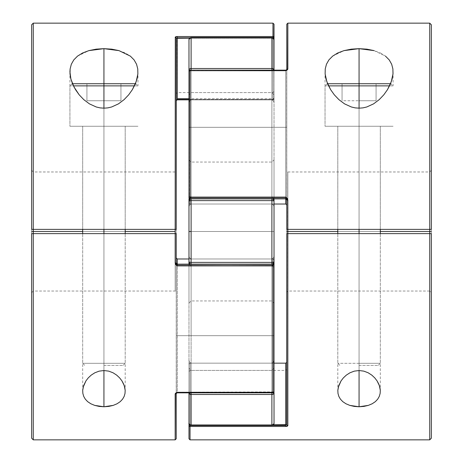<?xml version="1.0" encoding="UTF-8"?>
<svg xmlns="http://www.w3.org/2000/svg" width="463" height="463" viewBox="0 0 463 463"><rect width="100%" height="100%" fill="white"/><g stroke="black" fill="none" stroke-linecap="round" stroke-linejoin="round"><path stroke-width="0.35" stroke-dasharray="2.31 1.74" d="M274.021 263.968L274.021 159.926L274.021 231.5L274.021 159.926L274.021 231.5L271.897 231.5L271.897 162.05L271.897 231.5L271.897 162.05L271.897 231.5L274.021 231.5L274.021 262.064A2.124 0.313 0 0 1 271.897 262.376L271.897 231.5L274.021 231.5L274.021 199.032M273.98 39.332L274.021 102.659L274.021 39.598L273.396 38.197L271.897 37.468L271.897 38.232L271.897 37.468L191.103 37.619L271.897 37.619L271.897 68.495L191.103 68.495L191.103 37.619L189.604 38.197L188.979 39.598A2.124 1.366 180 0 1 191.103 38.232L191.103 37.468L191.103 38.232L271.897 38.232A2.124 1.366 180 0 1 274.021 39.598L274.021 70.156A2.124 0.729 180 0 1 271.897 70.891L191.103 70.891L191.103 127.325L271.897 127.325L191.103 127.325L191.103 204.021L271.897 204.021L191.103 204.021L191.103 196.775L191.103 198.841L271.897 198.841L271.897 204.021L271.897 196.775L271.897 198.841L191.103 198.841L191.103 196.775L191.103 204.021L271.897 204.021L271.897 127.325L271.897 204.021L191.103 204.021L191.103 127.325L271.897 127.325L271.897 70.891L271.897 127.325L191.103 127.325L191.103 70.891L271.897 70.891L271.897 70.156L274.021 70.156L274.021 206.834L274.021 70.156L274.021 86.263L274.021 70.156L271.897 70.156L271.897 70.891L191.103 70.891L191.103 70.156L271.897 70.156L271.897 70.891L273.396 70.677L274.021 70.156L271.897 70.891L271.897 70.156L274.021 70.156L274.021 39.598A2.124 1.366 180 0 0 271.897 38.232L271.897 99.846L271.897 92.6L271.897 99.846L273.419 100.691L274.021 102.641L273.419 100.691L271.897 99.846L273.419 100.691L274.021 102.641L273.419 100.691L271.897 99.846L271.897 38.232L273.396 38.632L273.98 39.332L273.396 38.632L271.897 38.232L271.897 37.468L271.897 38.232L191.103 38.232L271.897 38.232L271.897 99.846L191.103 99.846L191.103 38.232L191.103 99.846L271.897 99.846L191.103 99.846L191.103 92.6L191.103 99.846L271.897 99.846L271.897 38.232L191.103 38.232A2.124 1.366 180 0 0 188.979 39.598L188.979 231.5L188.979 159.926L188.979 231.5L188.979 159.926L188.979 231.5L191.103 231.5L191.103 162.05L191.103 231.5L191.103 162.05L191.103 231.5L188.979 231.5L188.979 423.402A2.124 1.366 0 0 0 191.103 424.768L271.897 424.768L271.897 363.154L191.103 363.154L191.103 424.768L191.103 363.154L271.897 363.154L271.897 370.4L271.897 363.154L191.103 363.154L191.103 370.4L191.103 363.154L271.897 363.154L271.897 424.768L191.103 424.768L271.897 424.768L271.897 425.532L271.897 424.768L273.396 424.368L273.98 423.668L273.396 424.368L271.897 424.768L271.897 363.154L273.419 362.309L274.021 360.359L273.419 362.309L271.897 363.154L271.897 370.4L271.897 363.154L273.419 362.309L274.021 360.359L273.419 362.309L271.897 363.154L271.897 424.768L191.103 424.768L191.103 425.532L191.103 424.768A2.124 1.366 0 0 1 188.979 423.402L189.604 424.803L191.103 425.381L191.103 392.844L274.021 392.844L273.396 394.019L271.897 394.505L271.897 392.844L271.897 394.505L191.103 394.505L271.897 394.505L271.897 425.381L191.103 425.381L271.897 425.532L271.897 424.768A2.124 1.366 0 0 0 274.021 423.402L274.021 256.166L274.021 267.11L274.021 265.201L272.956 265.374L274.021 265.201L274.021 392.844L274.021 260.362L274.021 391.779A1.065 0.822 -0 0 1 272.956 392.601L177.288 392.601L175.761 393.035L175.159 394.025L175.159 439.85L175.159 393.996L175.703 393.075M272.053 264.153A2.124 2.095 180 0 1 271.897 264.159L271.897 392.844L272.956 392.844L271.897 392.844L271.897 392.109L191.103 392.109L191.103 258.979L191.103 266.225L191.103 264.159L271.897 264.159L271.897 258.979L191.103 258.979L271.897 258.979L271.897 335.675L191.103 335.675L271.897 335.675L271.897 392.109L271.897 335.675L191.103 335.675L191.103 392.109L271.897 392.109L191.103 392.109L191.103 335.675L271.897 335.675L271.897 258.979L191.103 258.979L191.103 335.675L191.103 258.979L271.897 258.979L271.897 266.225L271.897 264.159L191.103 264.159L191.103 266.225L191.103 258.979L191.103 266.225L191.103 264.159L272.203 264.136M190.947 198.847A2.124 2.095 0 0 1 191.103 198.841L191.103 70.891L271.897 70.891L271.897 127.325L273.876 127.325L271.897 127.325L271.897 204.021L273.419 204.866L274.021 206.816L273.419 204.866L271.897 204.021L271.897 198.841A2.124 2.095 0 0 1 272.203 198.864L191.103 198.841A2.124 2.095 -0 0 0 188.979 200.936A2.124 0.313 180 0 1 191.103 200.624L191.103 300.95L191.103 231.5L271.897 231.5L191.103 231.5L271.897 231.5L271.897 300.95L271.897 231.5L271.897 262.376L191.103 262.376L191.103 200.624L271.897 200.624L271.897 231.5L191.103 231.5L271.897 231.5L191.103 231.5L191.103 162.05L191.103 262.376L271.897 262.376L271.897 264.159L191.103 264.159A2.124 2.095 180 0 1 190.797 264.136L191.103 264.159L191.103 266.225L191.103 258.979L190.571 258.886L191.103 258.979L191.103 335.675L190.571 335.675L191.103 335.675L191.103 392.844L191.103 392.109L188.979 392.844L188.979 263.968M271.897 231.5L271.897 200.624A2.124 0.313 180 0 1 274.021 200.936L274.021 303.074L274.021 159.926L274.021 231.5L271.897 231.5L274.021 231.5L274.021 303.074L274.021 231.5L274.021 303.074L274.021 231.5L271.897 231.5L271.897 300.95L271.897 231.5M274.021 96.726L274.021 94.724L274.021 96.726M274.021 202.007L274.021 199.391L274.021 202.007M274.021 263.609L274.021 260.993L274.021 263.609M274.021 278.714L273.94 391.918L177.288 392.144L177.288 258.979L272.956 258.979L272.956 335.675L177.288 335.675L272.956 335.675L272.956 392.144L272.956 258.979L177.288 258.979L177.288 266.225L177.288 264.153L272.956 264.153L272.956 266.225L272.956 258.979L188.979 258.979L272.956 258.979L272.956 266.225L272.956 264.153L177.288 264.153L177.288 266.225L177.288 264.136L272.956 264.153L272.956 266.225L272.956 258.979L273.778 259.483L272.956 258.979L272.956 335.675L177.288 335.675L273.963 335.675L272.956 335.675L272.956 392.144A1.065 0.365 0 0 0 274.021 391.779L274.021 265.201A1.065 1.048 180 0 0 272.956 264.153L272.956 265.374L177.288 265.374L272.956 265.201L177.288 265.201L177.288 264.136L177.288 265.374L272.956 265.374L272.956 392.601L272.956 265.374L274.021 265.201L272.956 265.201L272.956 264.136L273.94 264.795L274.021 267.29L274.021 265.201L272.956 264.153A1.065 1.048 180 0 1 274.021 265.201M188.979 199.032L188.979 70.156L189.222 203.517L190.044 204.021L285.712 204.021L285.712 196.775L285.712 198.847L190.044 198.847L190.044 70.856L285.712 70.856L285.712 127.325L190.044 127.325L285.712 127.325L285.712 204.021L190.044 204.021L190.044 196.775L190.044 198.847L285.712 198.847L285.712 196.775L285.712 198.864L285.712 196.775L285.712 198.847L286.348 199.084L286.776 200.022L286.776 198.014L286.776 205.422L286.776 24.215L286.776 198.014M188.979 231.5L188.979 159.926L188.979 303.074L188.979 231.5L188.979 303.074L188.979 231.5L191.103 231.5L188.979 231.5M189.02 423.668L188.979 392.844A2.124 0.729 0 0 1 191.103 392.109L271.897 392.109A2.124 0.729 0 0 1 273.749 392.485M188.979 256.184L189.581 258.134L190.571 258.886L189.581 258.134L188.979 256.184L189.581 258.134L191.103 258.979L189.581 258.134L188.979 256.184M273.859 392.56L274.021 423.402A2.124 1.979 0 0 1 271.897 425.381L273.396 424.803L274.021 423.402L274.021 360.341L274.021 423.402A2.124 1.366 0 0 1 271.897 424.768L271.897 394.505A2.124 1.661 180 0 0 274.021 392.844A2.124 0.729 0 0 0 271.897 392.109L271.897 392.844L271.897 392.109L273.859 392.56L271.897 392.109L271.897 335.675L272.429 335.675L271.897 335.675L271.897 258.979L273.419 258.134L274.021 256.184L273.419 258.134L271.897 258.979L273.419 258.134L274.021 256.184L273.419 258.134L271.897 258.979L271.897 264.159A2.124 2.095 180 0 0 274.021 262.064L274.021 264.101L271.897 266.225L191.103 266.225L188.979 264.136M189.141 70.44L189.02 69.832L189.604 68.981L191.103 68.495L191.103 70.156L191.103 68.495A2.124 1.661 0 0 0 188.979 70.156L188.979 39.598A2.124 1.979 180 0 1 191.103 37.619L191.103 68.495L271.897 68.495L273.396 68.981L274.021 70.156A2.124 1.661 -0 0 0 271.897 68.495L271.897 70.156L191.103 70.156L191.103 70.891L189.141 70.44L191.103 70.891L191.103 70.156L191.103 127.325L190.571 127.325L191.103 127.325L191.103 204.021L190.571 204.114L191.103 204.021L191.103 196.775L191.103 198.841L190.797 198.864M189.124 335.675L191.103 335.675L189.124 335.675M272.429 335.675L273.876 335.675L272.429 335.675M190.571 204.114L189.581 204.866L188.979 206.816L189.581 204.866L190.571 204.114L189.581 204.866L188.979 206.816L189.581 204.866L190.571 204.114M190.571 127.325L189.124 127.325L190.571 127.325M188.979 70.156A2.124 0.729 180 0 0 191.103 70.891A2.124 0.729 180 0 1 189.251 70.515M190.293 424.664L191.103 424.768L191.103 363.154L191.103 425.532L191.103 424.768L190.293 424.664M189.141 423.929L189.604 424.368L189.141 423.929M188.979 360.359L189.581 362.309L191.103 363.154L189.581 362.309L188.979 360.359L189.581 362.309L191.103 363.154L191.103 370.4L191.103 363.154L189.581 362.309L188.979 360.359M189.141 39.071L189.604 38.632L189.141 39.071M190.293 38.336L191.103 38.232L190.293 38.336M191.103 38.232L191.103 99.846L189.581 100.691L188.979 102.641L189.581 100.691L191.103 99.846L191.103 92.6L191.103 99.846L189.581 100.691L188.979 102.641L189.581 100.691L191.103 99.846L191.103 38.232M274.021 392.844L191.103 392.844L191.103 394.505L189.604 394.019L188.979 392.844A2.124 1.661 180 0 0 191.103 394.505L191.103 425.381A2.124 1.979 0 0 1 188.979 423.402L191.103 425.532L271.897 425.532C273.581 424.912 274.293 424.201 274.021 423.402L273.98 423.668M274.021 102.659L274.021 94.724L274.021 102.659M191.103 392.844L191.103 392.109L191.103 392.844M274.021 198.864L271.897 196.775L191.103 196.775L271.897 196.775L274.021 198.899L274.021 200.936A2.124 2.095 -0 0 0 271.897 198.841L271.897 204.021L273.419 204.866L274.021 206.816L273.419 204.866L271.897 204.021L271.897 127.325L273.876 127.325L271.897 127.325L271.897 70.891A2.124 0.729 180 0 0 274.021 70.156L271.897 70.156L271.897 37.619A2.124 1.979 180 0 1 274.021 39.598L271.897 37.468L191.103 37.468L189.02 39.332M190.692 392.126L191.103 392.109A2.124 0.729 0 0 0 188.979 392.844L190.692 392.126M273.917 264.749L271.897 266.225L191.103 266.225L188.979 264.101L188.979 262.064A2.124 2.095 180 0 0 191.103 264.159L191.103 262.376L191.103 264.159L189.604 263.545L188.979 262.064L191.103 262.376A2.124 0.313 0 0 1 188.979 262.064L188.979 198.899L191.103 196.775L189.083 198.251M273.859 262.185L273.396 263.545L271.897 264.159L271.897 262.376L273.859 262.185M191.103 198.841L191.103 200.624L188.979 200.936L189.604 199.455L191.103 198.841L271.897 198.841L273.396 199.455L274.021 200.936L271.897 200.624L271.897 198.841L271.897 200.624L191.103 200.624L191.103 198.841M191.103 231.5L191.103 300.95L191.103 231.5M332.683 56.092L344.073 50.606M325.043 71.887L325.043 126.26L325.043 85.869L359.062 85.869L359.062 126.26L325.043 126.26L365.695 126.26L359.062 126.26L359.062 108.174L359.062 126.26L393.075 126.26L359.062 126.26L359.062 363.316L337.799 363.316L380.32 363.316L359.062 363.316L359.062 233.624L380.32 233.624L359.062 233.624L359.062 370.533L359.062 233.624L354.913 233.624L363.206 233.624L359.062 233.624L359.062 370.533L359.062 233.624L337.799 233.624L359.062 233.624L359.062 363.316L380.32 363.316L359.062 363.316L359.062 108.174L359.062 126.26L325.043 126.26L359.062 126.26L359.062 229.376L337.799 229.376L359.062 229.376L359.062 126.26L337.799 126.26L359.062 126.26L359.062 229.376L359.062 126.26L380.32 126.26L359.062 126.26L359.062 83.739L359.062 126.26L393.075 126.26L325.043 126.26L393.075 126.26L337.799 126.26L380.32 126.26L359.062 126.26L359.062 229.376L380.32 229.376L337.799 229.376L380.32 229.376L359.062 229.376L359.062 126.26L380.32 126.26L359.062 126.26L359.062 85.869L393.075 85.869L359.062 85.869L359.062 83.739L390.951 83.739L327.781 83.739M337.822 390.355L338.291 387.184M287.841 233.624L287.841 291.03L287.841 233.624L287.841 291.03L287.841 233.624L429.728 233.624L287.841 233.624M189.581 424.86L190.044 424.797L190.044 363.154L274.021 363.154L190.044 363.154L190.044 425.48L190.044 424.797L189.581 424.86A1.065 0.683 0 0 1 190.044 424.797L273.5 424.797L190.044 424.797L190.044 363.154L285.712 363.154L190.044 363.154L190.044 424.797L285.712 424.797L285.712 363.154L286.539 362.639L286.776 361.753L286.776 424.675L286.776 231.5L286.776 292.072L286.776 233.624L287.089 233.624M287.089 229.376L287.841 229.376L287.841 171.97L287.841 229.376L287.841 171.97L287.841 229.376L429.728 229.376L429.728 171.97L429.728 229.376L429.728 171.97L429.728 229.376L431.348 229.376L431.348 170.349L431.348 292.639L429.728 291.03L429.728 233.624L429.728 291.03L429.728 233.624L429.728 291.03L287.841 291.03L286.776 292.089L286.713 70.168M287.251 69.959L285.712 70.156L285.712 70.856L190.044 70.856L190.044 70.156L190.044 70.856L285.712 70.856L286.782 69.768A1.065 0.828 180 0 0 286.776 69.803L285.712 70.856L285.712 70.156L285.712 70.856L190.044 70.856L190.044 127.325L285.712 127.325L285.712 70.156L190.044 70.399L190.044 197.626L285.712 197.626L287.841 199.86L287.841 425.665L287.685 199.026L286.551 197.811L285.712 197.626L190.044 197.626L190.044 70.399L285.712 70.399L287.239 69.965L287.841 68.975L287.841 23.15L287.841 69.01L287.297 69.925M272.366 425.48L190.629 425.48L272.366 425.48M380.32 231.5L337.799 231.5L380.32 231.5M287.685 69.502L287.841 68.975A1.065 0.828 180 0 0 286.776 69.803L286.678 70.243M190.044 425.48L190.044 424.797A1.065 0.683 0 0 0 188.979 425.48L188.979 411.717L188.979 425.48A1.065 0.995 180 0 0 190.044 426.469L190.044 439.85L190.044 426.469L285.712 426.469L287.679 425.972M287.685 425.966L287.841 425.665A1.065 0.99 180 0 1 286.776 424.675L286.713 199.617M429.728 23.15L429.728 439.85L429.728 23.15M338.841 396.409L337.99 393.44M380.135 393.446L379.284 396.397M389.227 59.918L391.675 64.253L392.89 68.952M380.407 52.979L385.465 56.11L374.098 50.623L380.407 52.979M325.234 68.941L326.461 64.224L328.915 59.889M286.776 367.425L286.776 369.335L286.776 367.425M287.841 229.376L431.348 229.376L431.348 170.361L429.728 171.97L287.841 171.97L286.776 170.911L286.776 231.5L287.841 231.5M431.348 24.77L431.348 25.864M431.348 170.361L431.348 292.651L431.348 233.624L429.728 233.624L431.348 233.624L431.348 292.651M285.712 70.856L286.348 70.648L286.776 69.803L286.776 127.325L285.712 127.325L286.203 127.325L285.712 127.325L285.712 70.856L285.712 204.021L285.712 127.325L190.044 127.325L190.044 204.021L274.021 204.021L190.044 204.021L190.044 198.847A1.065 1.048 0 0 1 188.979 197.799L188.979 195.89M286.545 426.406L285.712 426.469L285.712 424.797L286.776 424.675L286.776 361.753L286.776 369.335L286.776 361.753L286.539 362.639L285.712 363.154L285.712 424.797L286.053 424.791M190.044 425.248L190.044 424.797L285.712 424.797L285.712 426.469L190.044 426.469L189.292 426.18L188.979 425.48L188.979 438.785L188.979 364.537L188.979 423.402M188.979 411.717L188.979 381.02L188.979 411.717M190.044 70.856L190.044 127.325L189.037 127.325L190.044 127.325L190.044 204.021L189.552 203.865L190.044 204.021L190.044 70.856L189.06 71.082L190.044 70.856A1.065 0.365 180 0 0 188.979 71.221L189.06 71.082M286.776 200.022L287.841 199.86L286.776 200.022L285.712 198.864L285.712 196.775L285.712 204.021L286.539 204.536L286.776 205.422L286.539 204.536L285.712 204.021L285.712 127.325L286.765 127.325L286.776 205.422L286.776 197.84L286.776 200.022L285.712 198.847L285.712 197.626L285.712 198.864L190.044 198.847L190.044 197.626L190.044 198.847L189.292 198.54L188.979 197.799A1.065 1.048 -0 0 0 190.044 198.847L190.044 204.021L189.222 203.517L188.979 202.638L188.979 195.71L188.979 197.799L190.044 197.626L188.979 197.799L188.979 71.221A1.065 0.822 180 0 1 190.044 70.399L188.979 71.221L190.044 70.156L285.995 70.139M190.044 363.154L189.222 363.658L188.979 364.537L189.222 363.658L190.044 363.154L190.044 370.4L190.044 363.154L189.552 363.31L188.979 364.537L188.979 371.465L188.979 364.537L189.222 363.658L190.044 363.154M285.712 198.864L190.044 198.864L188.979 197.799M188.979 425.48L189.292 424.993M287.245 426.226L286.904 426.336M286.776 229.376L286.776 231.5M354.913 233.624L337.799 233.624L354.913 233.624M77.558 56.092L88.954 50.606M69.925 71.887L69.925 126.26L69.925 85.869L103.938 85.869L103.938 126.26L69.925 126.26L110.576 126.26L97.305 126.26L103.938 126.26L103.938 108.174L103.938 126.26L137.957 126.26L103.938 126.26L103.938 363.316L82.68 363.316L125.201 363.316L103.938 363.316L103.938 233.624L125.201 233.624L103.938 233.624L103.938 370.533L103.938 233.624L99.794 233.624L108.087 233.624L103.938 233.624L103.938 370.533L103.938 233.624L82.68 233.624L103.938 233.624L103.938 363.316L125.201 363.316L103.938 363.316L103.938 108.174L103.938 126.26L69.925 126.26L103.938 126.26L103.938 229.376L82.68 229.376L103.938 229.376L103.938 126.26L82.68 126.26L103.938 126.26L103.938 229.376L82.68 229.376L125.201 229.376L103.938 229.376L103.938 126.26L125.201 126.26L103.938 126.26L103.938 83.739L103.938 126.26L137.957 126.26L69.925 126.26L125.201 126.26L103.938 126.26L103.938 229.376L125.201 229.376L103.938 229.376L103.938 126.26L125.201 126.26L103.938 126.26L103.938 85.869L137.957 85.869L103.938 85.869L103.938 83.739L135.827 83.739L72.662 83.739M82.698 390.355L83.172 387.184M274.021 51.283L274.021 37.52A1.065 0.995 -0 0 0 272.956 36.531L273.708 36.82L274.021 37.52L274.021 98.463L274.021 81.98L274.021 98.463L273.448 99.69L188.979 99.846L272.956 99.846L272.956 38.203L177.288 38.203L176.224 38.325L176.224 100.483A1.065 1.013 0 0 1 177.288 99.476L177.288 92.6L177.288 99.476L272.956 99.476L272.956 92.6L272.956 99.846L272.956 38.203L189.5 38.203L272.956 38.203A1.065 0.683 180 0 0 274.021 37.52L274.021 24.215L274.021 37.52L272.956 37.52L272.956 36.531L177.288 36.531L272.956 36.531L272.956 23.15L272.956 38.203L177.288 38.203L177.288 37.52L272.956 37.52L272.956 38.203L273.708 38.007L272.956 38.203L272.956 37.52L274.021 37.52L273.708 38.007M175.159 233.624L176.224 233.624L176.224 292.084L175.159 291.03L33.272 291.03L31.652 292.651L31.652 233.624L175.159 233.624L175.159 291.03L175.164 233.624L175.159 291.03L175.159 233.624L33.272 233.624L33.272 291.03L33.272 233.624L33.272 291.03L33.272 233.624L31.652 233.624L31.652 292.651L31.652 170.361L31.652 229.376L175.159 229.376L175.159 171.97L175.159 229.376L175.159 171.97L175.159 229.376L175.911 229.376L33.272 229.376L33.272 171.97L33.272 229.376L33.272 171.97L33.272 229.376L31.652 229.376L31.652 170.349L31.652 437.136M82.68 231.5L125.201 231.5L82.68 231.5M175.315 393.498L175.159 394.025A1.065 0.828 0 0 0 176.224 393.197L176.224 264.986M176.449 265.189L177.288 265.374L175.159 263.14L175.761 264.691L176.449 265.189M272.956 37.52L177.288 37.52L177.288 36.531L175.761 36.774L175.159 37.335L175.159 263.14L176.224 262.978L177.288 264.153L177.288 266.225L177.288 258.979L177.288 392.144L272.956 392.144L272.956 392.844L274.021 391.779L272.956 392.844L272.956 392.144L177.288 392.144L176.652 392.352L176.224 393.197L176.322 392.757M33.272 439.85L33.272 23.15L33.272 439.85M83.722 396.409L82.865 393.44M125.01 393.446L124.159 396.397M134.102 59.918L136.556 64.253L137.766 68.952M118.979 50.623L125.282 52.979L130.34 56.11M70.116 68.941L71.337 64.224L73.796 59.889M273.436 38.134A1.065 0.683 180 0 1 272.956 38.203L272.956 99.846L273.778 99.342L274.021 98.463A1.065 1.013 0 0 1 272.956 99.476L177.288 99.476A1.065 1.013 180 0 0 176.224 100.483L176.287 263.383M175.749 393.041L177.288 392.844L177.288 335.675L176.797 335.675L177.288 335.675L177.288 258.979L176.797 258.823L177.288 258.979L177.288 392.144L176.218 393.232L177.288 392.144L177.288 392.844L272.956 392.844L272.956 335.675L274.021 335.675M31.652 292.639L31.652 438.23M274.021 70.156L274.021 98.463L272.956 99.528L272.956 98.683L188.979 98.683L272.956 98.683L274.021 98.463L274.021 91.535L273.94 98.544L272.956 98.683L272.956 37.752M176.455 36.594L177.288 36.531L177.288 99.846L177.051 38.209M274.021 95.447L274.021 91.975L274.021 95.447M176.797 258.823L176.224 257.578L176.797 258.823M175.159 263.14L175.159 37.335A1.065 0.99 0 0 1 176.224 38.325L176.287 392.832M176.797 335.675L176.235 335.675L176.797 335.675M175.755 36.774L176.096 36.664M177.288 38.203L176.947 38.209M177.288 99.476L177.288 99.846M177.288 392.144L177.288 392.844L177.288 392.144L272.956 392.144L272.956 392.844L177.005 392.861M273.963 335.675L272.956 335.675L272.956 258.979L273.448 259.135L274.021 260.362L273.778 259.483L272.956 258.979L272.956 266.225L272.956 264.153L177.288 264.136L177.288 266.225L177.288 264.153L176.652 263.916L176.224 262.978L177.288 264.136M272.956 392.144L273.94 391.918M31.652 170.349L33.272 171.97L175.159 171.97L176.224 170.911L176.224 229.376L175.911 229.376M99.794 233.624L82.68 233.624L99.794 233.624M389.551 85.869L393.075 85.869L389.551 85.869M390.338 83.739L359.062 83.739L359.062 85.869L393.075 85.869L390.506 83.739M359.062 365.44L378.196 365.44L359.062 365.44M365.695 126.26L393.075 126.26L365.695 126.26M363.206 126.26L380.32 126.26L363.206 126.26M354.913 126.26L337.799 126.26L354.913 126.26M376.072 83.739L342.053 83.739L376.072 83.739L359.062 83.739L359.062 100.749L376.072 100.749L376.072 83.739L376.072 100.749L359.062 100.749L359.062 83.739L342.053 83.739L342.053 100.749L359.062 100.749L342.053 100.749L342.053 83.739L342.053 100.749L342.053 83.739L359.062 83.739L359.062 100.749L359.062 83.739L376.072 83.739L376.072 100.749L376.072 83.739M359.062 100.749L376.072 100.749L359.062 100.749M359.062 126.26L337.799 126.26L359.062 126.26M359.062 363.316L337.799 363.316L359.062 363.316M359.062 85.869L325.043 85.869L359.062 85.869M327.619 83.739L325.043 85.869M359.062 83.739L327.173 83.739L359.062 83.739M134.426 85.869L137.957 85.869L134.426 85.869M135.219 83.739L103.938 83.739L103.938 85.869L137.957 85.869L135.381 83.739M103.938 365.44L123.071 365.44L103.938 365.44M110.576 126.26L137.957 126.26L110.576 126.26M99.794 126.26L82.68 126.26L99.794 126.26M108.087 126.26L125.201 126.26L108.087 126.26M103.938 83.739L86.928 83.739L120.947 83.739L86.928 83.739L86.928 100.749L103.938 100.749L103.938 83.739L103.938 100.749L120.947 100.749L120.947 83.739L103.938 83.739L120.947 83.739L120.947 100.749L120.947 83.739L120.947 100.749L103.938 100.749L103.938 83.739L103.938 100.749L86.928 100.749L86.928 83.739L103.938 83.739L72.049 83.739L103.938 83.739M86.928 83.739L86.928 100.749L86.928 83.739M86.928 100.749L120.947 100.749L86.928 100.749M103.938 126.26L82.68 126.26L103.938 126.26M103.938 363.316L82.68 363.316L103.938 363.316M103.938 85.869L69.925 85.869L103.938 85.869M72.494 83.739L69.925 85.869M188.979 159.926L191.103 162.05L271.897 162.05L274.021 159.926M188.979 303.074L191.103 300.95L271.897 300.95L274.021 303.074M274.021 94.724L271.897 92.6L191.103 92.6L188.979 94.724M274.021 368.276L271.897 370.4L191.103 370.4L188.979 368.276M337.799 391.113L337.799 233.624L337.799 363.316L339.929 365.44M337.799 229.376L337.799 126.26L337.799 229.376M380.32 229.376L380.32 126.26L380.32 229.376M190.044 196.775L285.712 196.775L286.776 197.84L285.712 196.775L190.044 196.775L188.979 195.71L190.044 196.775M188.979 371.465L190.044 370.4L285.712 370.4L286.776 369.335M380.32 391.113L380.32 233.624L380.32 363.316L378.196 365.44M393.075 71.887L393.075 85.869M82.68 229.376L82.68 126.26L82.68 229.376M82.68 391.113L82.68 233.624L82.68 363.316L84.804 365.44M274.021 91.535L272.956 92.6L177.288 92.6L176.224 93.665M272.956 266.225L177.288 266.225L176.224 265.16L177.288 266.225L272.956 266.225L274.021 267.29L272.956 266.225M274.021 98.463L272.956 99.528L188.979 99.528M125.201 391.113L125.201 233.624L125.201 363.316L123.071 365.44M125.201 229.376L125.201 126.26L125.201 229.376M137.957 71.887L137.957 85.869"/><path stroke-width="0.69" d="M273.94 391.918L274.021 392.844A2.124 1.661 180 0 1 271.897 394.505L271.897 425.532L191.103 425.381L189.604 424.803L188.979 423.402A2.124 1.979 0 0 0 191.103 425.381L191.103 394.505A2.124 1.661 180 0 1 188.979 392.844L188.979 423.402L188.979 392.844L189.604 394.019L191.103 394.505L191.103 392.844L191.103 394.505L271.897 394.505L191.103 394.505L191.103 425.381L271.897 425.381L271.897 392.844L271.897 394.505L273.396 394.019L274.021 392.844L272.956 392.844L274.021 392.844L274.021 423.402L274.021 392.844L273.396 392.323M274.021 199.032L274.021 262.064L271.897 262.376L271.897 264.136L271.897 262.376L191.103 262.376L191.103 231.5L188.979 231.5L188.979 262.064A2.124 0.313 -0 0 0 191.103 262.376L271.897 262.376L271.897 200.624L191.103 200.624L191.103 264.136L191.103 262.376L188.979 262.064L188.979 199.032M188.979 195.89L188.979 70.156A2.124 1.661 -0 0 1 191.103 68.495L191.103 37.619L271.897 37.619L273.396 38.197L274.021 39.598A2.124 1.979 180 0 0 271.897 37.619L271.897 68.495A2.124 1.661 0 0 1 274.021 70.156L274.021 39.598L274.021 70.156L273.396 68.981L271.897 68.495L271.897 70.156L271.897 37.619L191.103 37.619L191.103 68.495L271.897 68.495L191.103 68.495L191.103 70.156L191.103 68.495L189.604 68.981L188.979 70.156L188.979 39.598L188.979 70.156L189.604 70.677M271.897 264.159L273.396 263.545L274.021 262.064L274.021 263.968M175.315 393.498L175.159 439.85L175.159 394.025L175.761 393.035L177.288 392.601L272.956 392.601A1.065 0.822 0 0 0 274.021 391.779L274.021 265.201L272.956 265.201L274.021 265.201L274.021 264.101L274.021 278.714M188.979 263.968L188.979 262.064L189.604 263.545L191.103 264.159M188.979 231.5L191.103 231.5L191.103 200.624A2.124 0.313 180 0 0 188.979 200.936L188.979 231.5M190.797 264.136A2.124 2.095 180 0 1 188.979 262.064L188.979 264.136M273.917 264.749L274.021 262.064A2.124 2.095 180 0 1 272.053 264.153M271.897 262.376A2.124 0.313 0 0 0 274.021 262.064L274.021 200.936A2.124 0.313 180 0 0 271.897 200.624L271.897 262.376M191.103 198.841L189.604 199.455L188.979 200.936L191.103 200.624L191.103 198.864L191.103 200.624L271.897 200.624L271.897 198.864L271.897 200.624L274.021 200.936L273.396 199.455L271.897 198.841M189.083 198.251L188.979 200.936A2.124 2.095 0 0 1 190.947 198.847M273.749 392.485A2.124 0.729 0 0 1 274.021 392.844M272.203 198.864A2.124 2.095 0 0 1 274.021 200.936L274.021 198.864M189.251 70.515A2.124 0.729 180 0 1 188.979 70.156M271.897 425.381A2.124 1.979 0 0 0 274.021 423.402L273.396 424.803L271.897 425.381M190.044 425.248L190.629 425.48L190.044 425.48L190.044 426.469A1.065 0.995 180 0 1 188.979 425.48A1.065 0.683 0 0 1 189.564 424.866L188.979 425.48L188.979 438.785L189.02 423.668M273.98 423.668L271.897 425.532L191.103 425.532C189.292 424.693 188.58 423.986 188.979 423.402M191.103 37.619A2.124 1.979 180 0 0 188.979 39.598L189.604 38.197L191.103 37.619M189.02 39.332L191.103 37.468L271.897 37.468L273.98 39.332M344.073 50.606L359.062 48.661L359.062 83.739L359.062 48.661L366.887 49.165L374.098 50.623L359.062 48.661L351.319 49.153L344.073 50.606L337.764 52.956L332.683 56.092L328.915 59.889L332.683 56.092M389.227 59.918L385.465 56.11L389.227 59.918L391.675 64.253L392.89 68.952L392.994 73.918L392.08 79.121L390.228 84.388L387.467 89.672L383.821 94.805L379.22 99.638L373.56 103.874L366.748 106.988L362.957 107.873L359.062 108.174L355.138 107.867L351.382 106.988L344.582 103.886L338.91 99.649L334.309 94.817L330.651 89.672L326.866 81.783L325.13 73.953L325.234 68.941L326.461 64.224L328.915 59.889M338.291 387.184L341.063 380.893L343.361 377.895L346.312 375.134L349.947 372.79L354.259 371.147L359.062 370.533L359.062 406.769L349.796 405.385L345.925 403.759L342.782 401.652L340.421 399.164L338.841 396.409L337.99 393.44L337.822 390.355L338.76 385.598L341.063 380.893L343.361 377.895L346.312 375.134L349.947 372.79L354.259 371.147L359.062 370.533L363.831 371.135L368.154 372.779L371.806 375.128L374.758 377.889L377.061 380.893L378.746 384.012L379.834 387.201L380.302 390.35L380.135 393.446L379.284 396.397L377.698 399.164L375.354 401.641L372.206 403.759L368.334 405.38L363.877 406.41L359.062 406.769L354.259 406.416L349.796 405.385L345.925 403.759L342.782 401.652L340.421 399.164L338.841 396.409M287.841 229.376L287.841 231.5L337.799 231.5L287.841 231.5L287.841 425.665L287.239 426.226L287.841 425.665L287.841 233.624L431.348 233.624L431.348 438.23L431.348 233.624L429.728 233.624L429.728 231.5L380.32 231.5L431.348 231.5L429.728 231.5L429.728 439.85L429.728 233.624L287.841 233.624L287.841 231.5L286.776 231.5L287.841 231.5L287.841 229.376L429.728 229.376L429.728 231.5L429.728 23.15L429.728 229.376L431.348 229.376L431.348 24.77L431.348 229.376L287.841 229.376L287.841 199.86L287.841 229.376L286.776 229.376L287.089 229.376L286.776 229.376L286.776 200.022L286.776 229.376M287.089 233.624L287.841 233.624L286.776 233.624L287.089 233.624L286.776 233.624L286.776 424.675A1.065 0.99 0 0 0 287.841 425.665A1.065 0.99 180 0 1 286.776 424.675L273.5 424.797L285.712 424.797L285.712 425.48L272.366 425.48L285.712 425.48L285.712 426.469L285.712 363.154L285.712 424.797M189.06 425.856L190.044 426.469L285.712 426.469L190.044 426.469L190.044 439.85L190.044 424.797M189.06 71.082L188.979 197.799L189.292 198.54L190.044 198.847L285.712 198.864L285.712 197.799L190.044 197.799L190.044 198.864L190.044 197.626L285.712 197.626L287.239 198.309L287.841 199.86L286.776 200.022L287.841 199.86L285.712 197.626L190.044 197.626L190.044 70.399L190.044 197.626L188.979 197.799L285.712 197.626L285.712 204.021L274.021 204.021L285.712 204.021L286.539 204.536L286.776 205.422L286.539 204.536L285.712 204.021L285.712 198.864L286.776 200.022L286.776 198.014M285.712 70.399L190.044 70.156L285.712 70.399L287.841 68.975L287.239 69.965L285.712 70.399M287.685 69.502L287.841 23.15L287.841 68.975A1.065 0.828 180 0 0 286.776 69.78L285.712 70.156L190.044 70.156L188.979 71.221A1.065 0.365 180 0 1 190.044 70.856M287.297 426.209L285.712 426.469L287.841 425.665M337.99 393.44L337.822 390.355M392.89 68.952L392.994 73.918L391.27 81.748L387.467 89.672L383.821 94.805L379.22 99.638L373.56 103.874L366.748 106.988L362.957 107.873L359.062 108.174L355.138 107.867L351.382 106.988L344.582 103.886L338.91 99.649L334.309 94.817L330.651 89.672L327.908 84.428L326.045 79.132L325.13 73.953L325.234 68.941M431.348 25.864L431.348 24.77L429.728 23.15L287.841 23.15L286.776 24.215L286.782 69.774L285.712 70.156M274.021 363.154L285.712 363.154L274.021 363.154M189.292 70.642L190.044 70.399A1.065 0.822 180 0 0 188.979 71.221L189.292 70.642M286.776 24.215L286.776 43.458M286.776 233.624L286.701 424.721M286.765 205.19L286.539 204.536M285.712 363.154L286.539 362.639L286.776 361.753L286.539 362.639L285.712 363.154M188.979 425.48L189.292 424.993M286.904 426.336L286.545 426.406M379.284 396.397L377.698 399.164L375.354 401.641L372.206 403.759L368.334 405.38L359.062 406.769L359.062 370.533L363.831 371.135L368.154 372.779L371.806 375.128L374.758 377.889L377.061 380.893L379.365 385.61L380.302 390.35L380.135 393.446M88.954 50.606L103.938 48.661L103.938 83.739L103.938 48.661L111.762 49.165L118.979 50.623L130.34 56.11L134.102 59.918L136.556 64.253L137.766 68.952L137.87 73.918L136.955 79.121L135.109 84.388L132.349 89.672L128.697 94.805L124.096 99.638L118.435 103.874L111.624 106.988L107.833 107.873L103.938 108.174L100.02 107.867L96.258 106.988L89.463 103.886L83.791 99.649L79.185 94.817L74.051 87.061L70.926 79.132L69.925 71.887L70.116 68.941L71.337 64.224L73.796 59.889L77.558 56.092L82.645 52.956L88.954 50.606L96.2 49.153L103.938 48.661L118.979 50.623M83.172 387.184L85.939 380.893L88.242 377.895L91.188 375.134L94.822 372.79L99.14 371.147L103.938 370.533L103.938 406.769L94.678 405.385L90.8 403.759L87.657 401.652L85.302 399.164L83.722 396.409L82.865 393.44L82.698 390.355L83.635 385.598L85.939 380.893L88.242 377.895L91.188 375.134L94.822 372.79L99.14 371.147L103.938 370.533L108.712 371.135L113.036 372.779L116.682 375.128L119.633 377.889L121.937 380.893L123.621 384.012L124.709 387.201L125.178 390.35L125.01 393.446L124.159 396.397L122.579 399.164L120.23 401.641L117.087 403.759L113.215 405.38L108.753 406.41L103.938 406.769L99.14 406.416L94.678 405.385L90.8 403.759L87.657 401.652L85.302 399.164L83.722 396.409M274.021 51.283L274.021 37.52A1.065 0.683 180 0 1 273.436 38.134L274.021 37.52L272.956 37.52L272.956 38.203M273.94 37.787L274.021 24.215L274.021 37.52A1.065 0.995 0 0 0 272.956 36.531L272.956 23.15L272.956 37.52L274.021 37.52L274.021 70.156M176.299 38.279L176.224 229.376L31.652 229.376L31.652 24.77L31.652 229.376L33.272 229.376L33.272 23.15L33.272 231.5L31.652 231.5L33.272 231.5L33.272 233.624L33.272 231.5L82.68 231.5L33.272 231.5L33.272 229.376L175.159 229.376L175.315 37.034L175.159 229.376L176.224 229.376L176.224 38.325A1.065 0.99 180 0 0 175.159 37.335A1.065 0.99 -0 0 1 176.224 38.325L189.5 38.203L177.288 38.203L177.288 98.683L177.288 36.531L272.956 36.531L177.288 36.531L177.288 38.203M175.159 231.5L175.159 233.624L33.272 233.624L33.272 439.85L33.272 233.624L31.652 233.624L31.652 438.23L31.652 233.624L175.159 233.624L175.159 263.14L175.159 233.624L175.911 233.624L175.159 233.624L175.159 231.5L125.201 231.5L175.159 231.5L175.159 229.376L175.159 231.5M272.956 392.144A1.065 0.365 0 0 0 274.021 391.779L272.956 392.844L272.956 265.374L176.449 265.189L175.761 264.691L175.159 263.14L176.224 262.978L176.224 233.624L175.159 233.624M175.703 36.791L177.288 36.531L175.159 37.335M82.865 393.44L82.698 390.355M73.796 59.889L77.558 56.092M137.766 68.952L137.87 73.918L136.145 81.748L132.349 89.672L128.697 94.805L124.096 99.638L118.435 103.874L111.624 106.988L107.833 107.873L103.938 108.174L100.02 107.867L96.258 106.988L89.463 103.886L83.791 99.649L79.185 94.817L75.533 89.672L72.789 84.428L70.926 79.132L70.011 73.953L70.116 68.941M31.652 437.136L31.652 438.23L33.272 439.85L175.159 439.85L176.224 438.785L176.218 393.226L177.288 392.844L175.159 394.001A1.065 0.828 0 0 0 176.224 393.22L177.288 392.601L272.956 392.601L272.956 265.201L274.021 265.201L177.288 265.374L177.288 258.979L188.979 258.979L177.288 258.979L176.281 258.036L177.288 258.979L177.288 264.136L176.224 262.978L176.224 233.624M176.224 264.986L176.224 262.978L175.159 263.14L177.288 265.374L177.288 264.136L176.224 262.978M177.288 99.846L176.461 100.361L176.224 101.247L176.461 100.361L177.288 99.846L188.979 99.846L177.288 99.846L177.288 99.476M176.224 100.587L177.288 99.528L177.288 98.683L188.979 98.683L177.288 98.683L177.288 99.528L188.979 99.528M176.235 257.81L176.461 258.464M176.096 36.664L176.455 36.594M272.956 37.752L272.956 36.531L273.94 37.144M176.224 438.785L176.224 419.542M177.288 392.844L272.956 392.844L274.021 391.779L274.021 265.201L273.708 264.46L272.956 264.136L272.956 265.201L272.956 264.136L177.288 264.153L272.956 264.136L274.021 265.201M176.224 229.376L175.911 229.376M124.159 396.397L122.579 399.164L120.23 401.641L117.087 403.759L113.215 405.38L103.938 406.769L103.938 370.533L108.712 371.135L113.036 372.779L116.682 375.128L119.633 377.889L121.937 380.893L124.246 385.61L125.178 390.35L125.01 393.446M130.34 56.11L134.102 59.918M359.062 85.869L389.551 85.869L359.062 85.869L359.062 108.174L359.062 85.869L328.574 85.869L359.062 85.869L359.062 83.739L390.951 83.739L359.062 83.739L359.062 85.869M359.062 229.376L359.062 233.624L359.062 229.376M327.173 83.739L390.951 83.739M359.062 83.739L327.173 83.739L359.062 83.739M103.938 85.869L134.426 85.869L103.938 85.869L103.938 108.174L103.938 85.869L73.449 85.869L103.938 85.869L103.938 83.739L135.827 83.739L103.938 83.739L103.938 85.869M103.938 229.376L103.938 233.624L103.938 229.376M72.049 83.739L135.827 83.739M103.938 83.739L72.049 83.739L103.938 83.739M188.979 197.799L190.044 198.864L285.712 198.864L286.776 200.022M188.979 438.785L190.044 439.85L429.728 439.85L431.348 438.23M274.021 24.215L272.956 23.15L33.272 23.15L31.652 24.77M380.32 229.376L380.32 233.624M337.799 229.376L337.799 233.624M125.201 229.376L125.201 233.624M82.68 229.376L82.68 233.624"/></g></svg>
